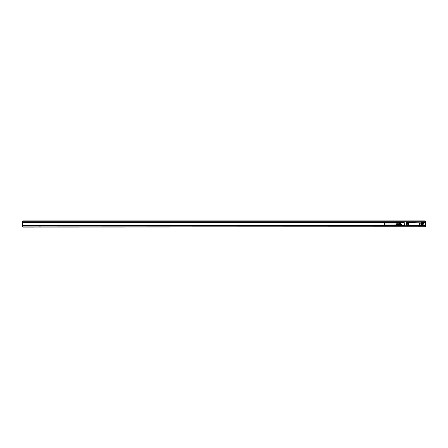 <?xml version="1.0" encoding="UTF-8"?>
<svg xmlns="http://www.w3.org/2000/svg" width="448" height="448" viewBox="0 0 448 448"><rect width="100%" height="100%" fill="white"/><g stroke="black" fill="none" stroke-linecap="round" stroke-linejoin="round"><path stroke-width="0.67" d="M421.092 225.742L423.881 225.87L423.881 225.226L422.811 225.226L422.699 225.579M421.198 225.87L410.144 225.803M416.797 225.803L417.334 225.87M416.797 225.87L410.144 225.87M409.606 225.87L406.448 225.618M401.447 225.826L404.197 225.501L403.273 225.87L406.448 225.87M404.326 225.865L404.236 222.113L404.342 225.758L406.386 225.87L406.386 222.001L404.13 222.001L406.448 222.001L406.644 225.742L421.372 225.523L420.986 226.038L417.978 226.038M406.448 222.001L423.774 222.113M421.35 222.253L420.986 221.962L408.962 222.001M404.13 222.001L403.273 222.001M403.273 225.87L401.66 225.826L401.66 224.644L400.557 224.644M408.962 225.87L409.606 226.038L408.962 225.87M405.955 225.87L405.311 225.87M405.955 226.038L408.962 226.038M421.63 225.87L420.986 226.038M421.523 225.758L421.411 222.001L421.523 225.758L422.744 225.758L422.699 222.113L423.343 222.242L423.237 223.462L423.343 222.23L422.811 222.242L422.811 225.226M422.643 225.854L422.699 222.113L421.523 222.113M422.699 225.355L422.744 225.758L423.752 225.826M408.962 221.962L22.938 221.962L22.938 220.886L425.062 220.886L425.062 221.962L421.63 222.001M421.63 221.962L420.986 221.962M421.372 225.523L421.154 222.13L406.426 222.348M403.166 225.758L403.273 225.394L404.236 225.501M417.334 226.038L409.606 226.038L417.334 225.999M423.774 225.758L423.668 225.394L423.668 225.87M423.987 223.345L423.987 222.242L423.237 222.13L423.875 222.23L423.875 223.138M423.41 223.194L423.987 223.462L423.881 225.87M423.41 223.356L423.881 223.462L423.881 225.226L425.062 225.288L425.6 227.007L425.062 227.007L425.062 226.145L22.938 226.038L405.311 226.038M422.811 222.242L423.668 222.113M407.618 223.647A0.599 0.599 0 0 0 407.859 224.465A0.599 0.599 0 0 0 408.671 224.224A0.599 0.599 0 0 0 408.436 223.406A0.599 0.599 0 0 0 407.618 223.647M419.126 223.647A0.599 0.599 0 0 0 419.367 224.465A0.599 0.599 0 0 0 420.179 224.224A0.599 0.599 0 0 0 419.938 223.406A0.599 0.599 0 0 0 419.126 223.647M404.236 222.174L400.658 222.174A0.431 0.431 0 0 0 400.523 222.197L400.523 222.606L400.658 222.174M404.236 222.606L400.658 222.578M399.431 222.606L399.302 222.914A0.431 0.431 0 0 1 399.594 222.505L399.594 222.914L400.658 222.606L400.658 224.538L401.66 224.644M401.66 225.826L400.658 225.77M422.744 225.394L423.668 225.501L422.699 225.501M407.876 223.446A0.56 0.56 0 0 0 407.658 224.202A0.56 0.56 0 0 0 408.414 224.426A0.56 0.56 0 0 0 408.638 223.67A0.56 0.56 0 0 0 407.876 223.446M419.384 223.446A0.56 0.56 0 0 0 419.166 224.202A0.56 0.56 0 0 0 419.922 224.426A0.56 0.56 0 0 0 420.14 223.67A0.56 0.56 0 0 0 419.384 223.446M399.594 222.505L400.523 222.197M399.398 222.645L399.409 224.806M423.875 222.286L423.903 223.087M408.1 224.084L408.19 223.658L408.425 223.978L408.1 224.084M419.608 224.084L419.698 223.658L419.933 223.978L419.608 224.084M399.302 222.869L397.214 222.869L399.409 222.886M399.302 222.914L399.409 224.666M399.398 224.538L399.302 224.157L397.214 224.157L397.202 222.897M401.66 224.806L396.049 224.823M396.099 225.165L394.005 225.165L396.049 225.176M396.099 225.266L394.005 225.266L396.049 225.288M396.099 225.366L394.005 225.366L396.049 225.4M396.099 225.462L394.005 225.462L396.049 225.506M401.66 225.77L396.049 225.753M399.302 223.843L397.214 223.843M397.214 225.131L397.214 224.157M397.102 222.712L396.939 224.806M396.099 225.506L394.061 225.753M394.061 225.725L396.049 225.725M394.061 225.686L396.049 225.686M394.061 225.646L396.049 225.646M394.061 225.602L396.049 225.602M394.061 225.557L396.049 225.557M396.099 225.411L394.005 225.411L396.049 225.456M396.099 225.316L394.005 225.316L396.049 225.344M396.099 225.215L394.005 225.215L396.049 225.232M394.005 225.07L396.049 225.019M394.061 224.974L396.049 224.974M394.061 224.93L396.049 224.93M394.061 224.89L396.049 224.89M394.061 224.851L396.049 224.851M394.061 224.75L394.061 225.826M396.85 224.806L396.939 222.925M396.682 224.806L396.85 222.925M393.954 224.857L384.227 224.857L384.227 223.143L396.682 223.143M400.428 222.23L396.049 222.247M396.099 222.589L394.005 222.589L396.049 222.6M396.099 222.684L394.005 222.684L396.049 222.712M396.099 222.785L394.005 222.785L396.049 222.824M396.099 222.886L394.005 222.886L396.049 222.93M394.061 222.247L396.049 222.398M394.061 222.174L393.954 223.143M394.005 222.494L396.049 222.443M394.005 222.886L396.049 222.88M394.005 222.785L396.049 222.768M394.005 222.684L396.049 222.656M394.005 222.589L396.049 222.544M394.061 223.11L396.049 223.11M394.061 223.07L396.049 223.07M394.061 223.026L396.049 223.026M394.061 222.981L396.049 222.981M394.005 222.93L396.099 222.93M394.005 222.835L396.099 222.835M394.005 222.734L396.099 222.734M394.005 222.634L396.099 222.634M394.005 222.538L396.099 222.538M394.061 222.354L396.049 222.354M394.061 222.314L396.049 222.314M394.061 222.275L396.049 222.275M425.062 227.007L22.938 227.114L22.938 226.145L22.4 226.145L22.4 227.007L425.062 227.007M405.311 225.932L22.938 226.038M22.4 226.145L22.938 225.932L22.938 225.394L393.954 225.394M393.954 222.606L22.938 222.606L22.938 225.394M425.6 226.145L421.63 225.932M425.062 221.962L425.6 222.068L425.6 225.932M423.769 222.068L425.062 222.068L425.062 225.288M22.938 225.288L393.954 225.288M421.63 226.038L425.062 226.038M425.062 221.099L22.4 220.993L22.4 225.932M425.6 221.099L425.6 222.068M412.614 226.038L414.327 226.038M22.4 222.068L401.346 222.068M22.938 222.606L22.938 221.962M417.334 221.962L409.606 221.962M22.938 222.712L393.954 222.712M423.903 222.712L425.062 222.712M413.146 226.061L413.79 226.083M40.219 226.061L39.581 226.083M40.757 226.061L39.038 226.061M404.13 222.174L403.273 222.174M406.28 222.113L406.28 225.758M403.273 225.394L401.66 225.394M400.523 222.606L400.523 224.538L399.627 224.644M425.062 226.901L425.6 226.901M425.062 225.826L425.6 225.826M425.062 222.174L425.6 222.174M423.987 225.394L425.062 225.394M22.4 226.901L22.938 226.901M22.4 225.826L22.938 225.826M22.938 222.174L22.4 222.174M22.4 221.855L425.6 221.855M425.062 222.606L423.987 222.606M22.4 221.099L22.938 221.099M423.343 223.194L423.903 223.143"/></g></svg>
